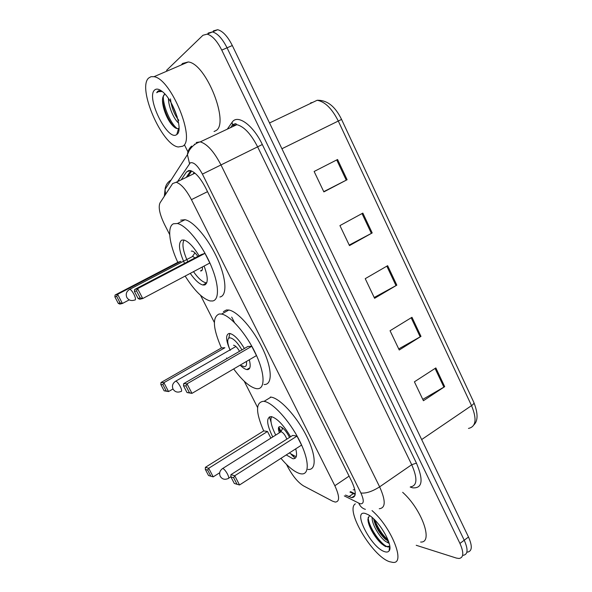 <?xml version="1.0" encoding="UTF-8"?>
<svg xmlns="http://www.w3.org/2000/svg" width="592" height="592" viewBox="0 0 592 592"><rect width="100%" height="100%" fill="white"/><g stroke="black" fill="none" stroke-linecap="round" stroke-linejoin="round"><path stroke-width="0.89" d="M286.513 464.417L287.786 466.91C292.737 476.131 297.998 482.465 303.57 485.914L332.467 501.128L335.257 502.075C339.815 501.72 339.675 496.274 334.843 485.729L191.431 199.637C186.177 189.706 181.1 183.912 176.209 182.247L172.657 183.535L160.01 202.878C158.145 207.141 159.655 214.348 164.539 224.486L169.712 234.661M295.23 458.215L294.587 457.66M294.379 457.475L291.131 454.345M271.062 422.222L269.397 416.864M205.158 284.767L204.492 284.116M353.209 489.828L354.808 489.651M194.265 172.598L192.97 174.144M200.547 295.312L214.341 322.448M244.207 381.196L257.572 407.488M345.513 495.075L351.737 497.665C356.428 497.213 356.399 491.737 351.641 481.244L205.587 187.76C200.385 177.874 195.279 172.131 190.269 170.533L186.51 171.932L181.204 179.835M355.2 494.438L349.946 492.056M166.574 70.337L202.938 35.276L207.156 34.136C212.195 35.535 217.057 40.855 221.756 50.098L459.94 543.434C464.01 552.676 463.699 557.694 459.022 558.493L456.41 558.078L416.213 545.284M187.938 151.87L184.66 145.284M213.394 30.873L217.686 29.704C222.777 31.058 227.654 36.341 232.323 45.54L468.501 537.018L464.232 540.222C468.279 549.443 467.946 554.467 463.233 555.303C467.946 554.467 468.279 549.443 464.232 540.222L227.054 47.811L464.232 540.222L459.94 543.434M208.177 33.071L212.439 31.916C217.501 33.293 222.37 38.591 227.054 47.811C222.37 38.591 217.501 33.293 212.439 31.916L208.177 33.071M281.659 427.283L282.458 428.86M186.214 177.408L190.802 170.674M234.462 322.544L231.716 317.097M337.566 159.5L314.13 171.48L323.868 191.897L347.104 179.724L337.566 159.5M323.75 191.653L347.104 179.724M362.844 213.105L339.934 225.596L349.48 245.613L372.198 232.945L362.844 213.105M349.221 245.081L372.198 232.945M435.845 367.928L414.407 381.818L423.421 400.725L444.688 386.672L435.845 367.928M422.784 399.385L444.688 386.672M411.973 317.29L390.054 330.736L399.245 350.005L420.979 336.389L411.973 317.29M398.727 348.917L420.979 336.389M387.642 265.69L365.234 278.669L374.595 298.309L396.818 285.159L387.642 265.69M374.211 297.495L396.818 285.159M468.501 537.018C472.534 546.224 472.172 551.263 467.421 552.129M372.02 510.585C391.527 527.331 406.038 564.146 392.881 562.4L389.573 561.712C372.279 556.317 344.899 510.001 355.333 503.844M402.664 492.322C421.852 509.364 433.692 543.064 420.631 542.035M384.563 551.648C370.858 547.548 351.507 508.913 365.59 513.56L368.217 514.714C378.998 520.235 393.776 545.757 389.122 550.834C388.211 552.107 386.694 552.38 384.563 551.648M369.512 515.521L367.943 518.999C367.639 525.489 375.358 538.631 382.055 544.144L385.777 546.631L389.758 546.127M385.318 539.208L387.442 540.511C381.196 534.761 376.586 527.546 373.619 518.851C375.409 526.688 379.317 533.473 385.318 539.208L388.53 541.295M372.19 517.578C371.48 524.571 381.411 540.008 386.879 542.087L388.759 541.946M388.863 542.272L388.219 542.331M389.21 543.471L386.879 542.087M368.157 521.389C371.006 530.528 375.779 538.195 382.469 544.388L384.504 545.95M389.543 546.586L389.765 546.179M374.758 519.961C377.911 528.131 382.343 534.813 388.063 540.022M368.209 517.23C368.194 527.139 382.558 546.919 388.359 546.83L389.173 546.793M249.284 359.795C250.919 366.108 250.298 369.386 247.404 369.623L246.797 369.571C244.94 369.208 242.727 367.736 240.167 365.138M230.229 350.397C225.841 340.407 225.456 334.769 229.082 333.466L230.044 333.518C234.365 334.806 239.146 339.793 244.37 348.496M221.408 347.948C212.891 328.308 212.158 316.979 219.21 313.975L221.578 314.063C230.406 315.543 246.398 333.903 255.707 353.779C265.12 373.67 265.342 389.388 257.083 388.715L256.225 388.626C249.75 387.101 242.239 380.545 233.677 368.942M223.391 311.651L226.433 309.964L228.83 310.023C237.777 311.414 253.813 329.655 263.048 349.487C272.394 369.327 272.446 385.089 264.076 384.504M251.77 346.276L247.833 346.49L183.631 383.668L187.02 383.831L251.77 346.276L256.462 355.592L191.971 393.369L187.028 392.555L189.47 392.74L185.932 385.932L183.513 385.792L187.028 392.555M226.951 358.582L226.595 357.975M224.879 347.733L221.46 347.918L160.972 382.55L163.903 382.691L224.879 347.733M247.922 369.578L247.515 369.149M185.932 385.932L187.02 383.831L191.971 393.369L189.47 392.74M162.918 384.645L160.824 384.526L164.117 390.816L166.234 390.979L162.918 384.645L163.903 382.691L168.55 391.564L172.997 388.988M166.234 390.979L168.55 391.564L164.117 390.816M160.824 384.526L160.972 382.55M183.513 385.792L183.631 383.668M246.427 361.468C246.886 364.864 246.205 366.611 244.392 366.7L241.558 365.627M229.962 349.783C227.491 343.745 227.099 339.875 228.764 338.173L229.74 337.81C233.211 338.158 237.281 342.183 241.95 349.894M233.514 345.254L233.847 345.277C235.579 345.809 237.473 347.815 239.531 351.3M263.684 430.932C255.611 412.202 255.537 402.323 263.447 401.287L264.047 401.361C272.705 402.486 289.333 420.535 299.278 440.189C309.327 459.858 309.779 475.184 301.128 473.852L300.122 473.667C294.683 472.12 288.297 467.014 280.971 458.334M270.411 397.047L271.01 397.114C279.787 398.142 296.466 416.065 306.345 435.668C316.343 455.278 316.639 470.647 307.884 469.412M295.734 448.84C297.428 455.67 296.496 458.97 292.914 458.741L286.247 454.937M272.742 436.955C266.533 424.124 266.023 417.345 271.21 416.605L271.365 416.627C277.189 418.337 283.59 425.049 290.568 436.763M297.006 436.089L292.692 435.416L230.932 474.651L234.75 475.753L297.006 436.089L301.55 445.095L239.538 484.966L237.044 484.286L233.633 477.707L230.902 476.908L234.299 483.442L237.044 484.286M267.495 431.479L263.736 430.895L205.394 467.317L208.702 468.272L267.495 431.479L270.877 438.132M233.633 477.707L234.75 475.753L239.538 484.966M207.681 470.1L205.32 469.412L208.517 475.502L210.893 476.234L207.681 470.1L208.702 468.272L213.201 476.863L219.691 472.764M213.201 476.863L210.893 476.234M205.32 469.412L205.394 467.317M230.902 476.908L230.932 474.651M296.363 456.299L295.053 456.225L289.318 452.961M289.555 437.407C286.387 431.302 283.228 427.705 280.075 426.625C278.136 426.617 277.907 428.675 279.372 432.782M275.739 435.068C271.336 426.299 269.952 420.165 271.587 416.664M286.824 439.146C285.307 435.224 283.413 432.737 281.126 431.686L280.305 432.197M148.666 78.033L151.034 76.671L154.001 76.694C171.221 78.773 196.085 140.363 182.639 146.231L178.303 146.979C162.09 145.373 137.011 88.038 148.666 78.033M181.359 64.92L182.558 63.462L188.249 61.96C206.349 63.499 230.044 124.446 215.606 130.795L214.045 131.52M170.452 98.879C171.502 107.47 174.3 114.633 178.836 120.383M168.446 98.509C168.409 106.878 174.196 119.769 178.636 123.025M164.783 93.913L162.918 97.118C160.928 103.785 166.419 118.844 172.131 125.045C174.825 128.072 176.986 129.174 178.606 128.353L176.786 134.488C168.054 142.206 145.58 97.34 154.638 90.014C156.399 88.452 158.885 88.918 162.104 91.397C173.345 99.597 183.779 130.499 176.904 134.399M163.229 96.23L164.717 93.839M160.721 90.583L157.687 91.294L156.71 92.7L158.508 91.642L162.245 91.516M171.895 104.133L177.23 116.957M162.519 100.107C164.295 110.704 168.032 119.517 173.715 126.562L174.115 127.021M178.14 130.188L178.828 130.41M163.274 96.111C163.126 106.96 171.103 124.313 177.267 128.627M178.377 129.382L178.932 129.663M158.693 90.672L156.71 92.7M177.792 262.345C169.238 244.111 166.951 226.492 173.5 223.761L177.459 223.517C186.184 225.315 201.147 243.371 210.034 263.277C219.003 283.191 219.802 299.863 212.632 300.988L210.071 300.936C202.597 298.768 194.287 290.48 185.163 276.072M180.678 220.157L185.022 219.713C193.858 221.438 208.85 239.383 217.656 259.244C226.551 279.106 227.18 295.808 219.891 297.014M204.099 266.045C208.132 277.071 208.273 283.383 204.529 284.996L202.864 284.989C199.193 284.012 194.997 280.134 190.261 273.371M184.526 263.388C178.91 250.771 177.992 243.016 181.781 240.115L183.92 240.019C188.441 241.403 193.488 246.649 199.067 255.781M204.973 253.369L201.443 254.538L134.658 289.481L137.596 288.652L204.973 253.369L209.827 263.011L142.724 298.531L139.742 299.256L138.091 298.472L140.208 297.946L136.545 290.901L134.451 291.471L138.091 298.472M180.9 261.301L177.844 262.315L115.1 295.016L117.63 294.298L180.9 261.301M205.298 284.685L204.632 284.042M136.545 290.901L137.596 288.652L142.724 298.531L140.208 297.946M116.676 296.377L114.87 296.873L118.274 303.37L120.102 302.919L116.676 296.377L117.63 294.298L122.426 303.467L129.248 299.87M120.102 302.919L122.426 303.467L119.858 304.088L118.274 303.37M114.87 296.873L115.1 295.016M134.451 291.471L134.658 289.481M202.198 270.004L200.481 270.914L201.28 270.899C202.294 270.559 202.649 269.249 202.338 266.977M206.756 282.776L205.616 282.702C202.087 281.785 198.046 278.099 193.495 271.661M187.76 261.694C183.032 251.223 181.796 244.008 184.068 240.056M197.854 256.417C195.708 253.309 193.813 251.541 192.156 251.097L191.268 251.126M194.909 257.957L192.837 256.38L191.919 256.861M349.088 476.123L334.843 485.729M207.533 191.667L191.431 199.637M344.307 495.904L360.106 503.77C364.013 504.184 364.272 500.595 360.891 492.988L202.412 174.115C197.75 165.597 193.702 161.838 190.261 162.837L177.541 181.603M196.218 142.494L200.281 141.865C207.133 143.952 214.001 151.582 220.883 164.746L379.635 486.846C385.836 500.728 385.71 508.025 379.257 508.735M227.276 129.174L232.064 122.352C237.274 113.753 253.124 124.912 262.323 144.522L416.442 463.136L411.714 464.713L379.635 486.846C372.198 491.545 365.945 493.595 360.891 492.988M191.638 146.083C189.151 148.34 187.745 151.197 187.412 154.645L189.514 163.577M416.442 463.136C423.643 480.275 422.407 488.511 412.735 487.845L410.197 487.046M410.434 486.876C417.264 485.847 417.686 478.454 411.714 464.713L257.653 146.89C250.956 133.925 244.022 126.518 236.859 124.668L232.53 125.445M221.756 50.098L232.323 45.54M202.412 174.115L262.323 144.522M194.169 144.899L194.701 144.078M230.85 127.088L230.421 127.694M278.802 427.084L280.978 431.368M293.24 455.596L294.039 457.172M232.064 122.352L232.56 124.779L231.442 126.355M171.088 180.049C167.536 182.151 165.531 185.281 165.057 189.44L165.56 194.383M358.804 503.252C360.18 506.449 362.378 508.484 365.412 509.364M355.252 493.935L350.575 491.626M188.337 170.548L187.834 171.288M353.254 493.698L348.806 496.74M189.61 170.437L186.51 171.932M312.731 102.372L310.6 102.927M468.472 428.43C476.035 426.728 477.056 419.129 471.535 405.631L338.276 121.005C331.942 108.506 324.89 101.595 317.134 100.277C327.058 99.959 335.205 106.338 341.562 119.429L281.918 148.747M421.667 439.56L471.535 405.631C473.445 404.292 474.222 403.233 473.874 402.471C478.062 413.26 478.099 420.69 473.985 424.775M386.835 266.163L396.011 285.618M411.181 317.778L420.187 336.863M435.076 368.431L443.911 387.153M362.015 213.557L371.376 233.389M336.722 159.929L346.261 180.153M181.085 391.504C182.04 391.275 181.744 389.566 180.197 386.391C178.584 383.453 177.134 381.685 175.846 381.093L175.128 381.514M281.111 431.686L222.777 468.435C219.802 470.47 218.951 473.112 220.246 476.353C222.17 479.254 224.79 479.986 228.09 478.551C229.148 478.573 228.949 477.085 227.491 474.088C225.759 470.966 224.19 469.086 222.792 468.435L222.118 468.857M135.08 300.033C135.879 299.471 135.479 297.532 133.866 294.217C132.364 291.464 131.032 289.814 129.855 289.266L129.1 289.666M191.667 171.007L187.812 176.638M194.975 173.175L176.209 182.247M354.985 495.437L351.737 497.665M232.56 124.779C237.673 122.396 235.564 124.853 236.859 124.668L200.281 141.865C198.646 142.169 193.347 144.048 189.24 150.486L187.412 154.645L165.057 189.44L164.347 196.248M207.156 34.136L217.686 29.704M278.447 428.031L280.423 431.938M292.093 454.974L292.448 455.677M341.562 119.429L473.874 402.471M317.134 100.277L269.53 122.973M389.558 546.423L389.122 550.834M387.901 547.163L388.359 546.83M382.055 544.144L382.469 544.388M246.797 369.571L249.128 368.194M221.578 314.063L228.83 310.023M228.764 338.173L229.874 333.496M235.905 346.512L175.846 381.093C172.686 383.091 171.754 385.762 173.049 389.107C174.943 392 177.563 392.792 180.9 391.467M264.047 401.361L271.01 397.114M230.91 476.752L228.741 478.129M280.786 431.694L282.865 428.171M154.001 76.694L188.249 61.96M172.131 125.045L173.715 126.562M177.459 223.517L185.022 219.713M202.864 284.989L206.704 282.924M192.837 256.38L129.855 289.266C126.51 291.205 125.497 293.928 126.821 297.413C128.693 300.336 131.32 301.195 134.702 300.003M192.496 256.366L194.946 252.865"/></g></svg>
